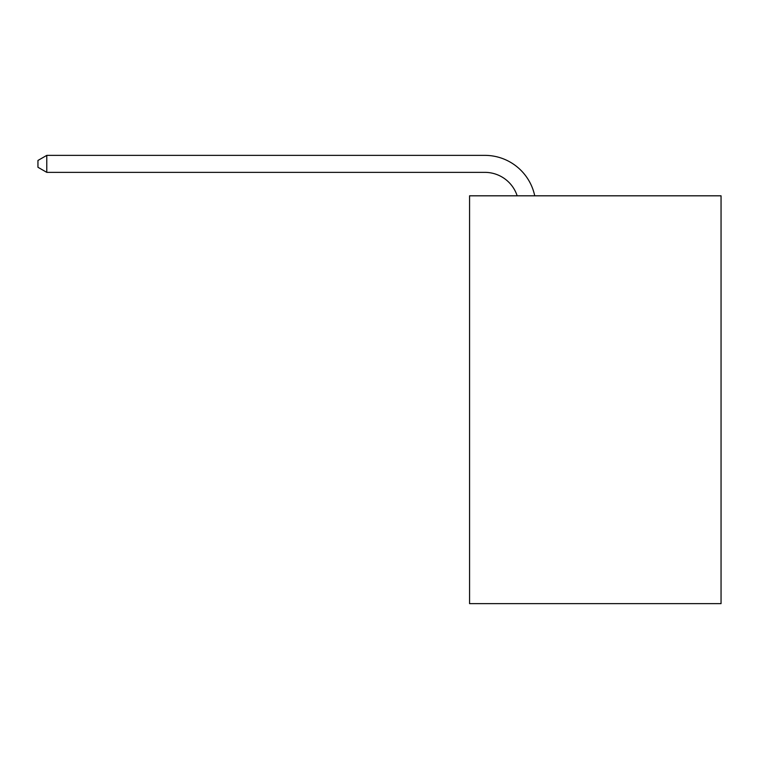 <?xml version="1.0" encoding="UTF-8"?>
<svg xmlns="http://www.w3.org/2000/svg" width="759" height="759" viewBox="0 0 759 759"><rect width="100%" height="100%" fill="white"/><g stroke="black" fill="none" stroke-linecap="round" stroke-linejoin="round"><path stroke-width="1.14" d="M721.05 195.813L721.05 603.633L469.565 603.633L469.565 195.813L721.05 195.813M484.849 172.359A33.984 33.984 0 0 1 517.164 195.813A33.984 33.984 0 0 0 484.849 172.359A33.984 33.984 0 0 1 517.164 195.813A33.984 33.984 0 0 0 484.849 172.359A33.984 33.984 0 0 1 517.164 195.813A33.984 33.984 0 0 0 484.849 172.359A33.984 33.984 0 0 1 517.164 195.813A33.984 33.984 0 0 0 484.849 172.359A33.984 33.984 0 0 1 517.164 195.813A33.984 33.984 0 0 0 484.849 172.359A33.984 33.984 0 0 1 517.164 195.813A33.984 33.984 0 0 0 484.849 172.359A33.984 33.984 0 0 1 517.164 195.813A33.984 33.984 0 0 0 484.849 172.359A33.984 33.984 0 0 1 517.164 195.813A33.984 33.984 0 0 0 484.849 172.359A33.984 33.984 0 0 1 517.164 195.813A33.984 33.984 0 0 0 484.849 172.359L46.783 172.359L46.783 155.367L484.849 155.367A50.976 50.976 0 0 1 534.734 195.813M46.783 172.359L37.95 167.265L37.95 160.462L46.783 155.367"/></g></svg>
